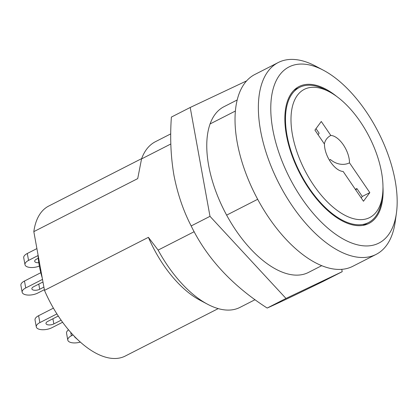 <?xml version="1.0" encoding="UTF-8"?>
<svg xmlns="http://www.w3.org/2000/svg" width="418" height="418" viewBox="0 0 418 418"><rect width="100%" height="100%" fill="white"/><g stroke="black" fill="none" stroke-linecap="round" stroke-linejoin="round"><path stroke-width="0.63" d="M292.454 134.815A71.959 36.303 63 0 0 339.233 211.853A71.959 36.303 63 0 0 382.423 195.828A71.959 36.303 63 0 0 381.509 172.101A71.959 36.303 63 0 0 329.332 91.803A71.959 36.303 63 0 0 292.454 134.815M382.423 195.828L381.885 199.668A75.877 38.284 -117 0 1 368.462 222.58A75.877 38.284 -117 0 1 321.358 203.509A75.877 38.284 -117 0 1 287.02 135.338A75.877 38.284 -117 0 1 299.476 87.414A75.877 38.284 -117 0 1 325.899 89.985L329.332 91.803M272.782 129.381A98.883 49.888 63 0 0 337.065 235.24A98.883 49.888 63 0 0 396.41 213.217A98.883 49.888 63 0 0 395.156 180.613A98.883 49.888 63 0 0 323.454 70.271A98.883 49.888 63 0 0 272.782 129.381M396.41 213.217L395.203 221.864A107.692 54.335 -117 0 1 376.148 254.379A107.692 54.335 -117 0 1 309.294 227.314A107.692 54.335 -117 0 1 260.555 130.557A107.692 54.335 -117 0 1 278.236 62.533A107.692 54.335 -117 0 1 315.742 66.18L323.454 70.271M336.819 96.542A76.855 38.775 63 0 0 299.032 86.542A76.855 38.775 63 0 0 286.414 135.087A76.855 38.775 63 0 0 321.196 204.136A76.855 38.775 63 0 0 368.906 223.452A76.855 38.775 63 0 0 382.977 186.982M297.438 88.454A76.855 38.775 63 0 0 295.474 88.872M278.236 62.533L254.896 74.446A107.692 54.335 63 0 0 237.215 142.47A107.692 54.335 63 0 0 285.954 239.227A107.692 54.335 63 0 0 352.808 266.292L376.148 254.379M316.008 128.645L319.138 133.227L318.056 134.701M324.864 148.385A19.583 9.88 63 0 0 343.147 171.464L363.472 201.241L369.82 192.609L349.495 162.832A19.583 9.88 63 0 0 349.098 158.532A19.583 9.88 63 0 0 330.81 135.453L321.275 121.481L314.926 130.113L324.462 144.085A19.583 9.88 63 0 0 324.864 148.385M330.81 135.453A16.955 14.191 -143.7 0 0 324.368 143.949M329.462 160.261A18.962 4.018 145.7 0 1 330.366 159.467A16.955 14.191 -143.7 0 0 349.495 162.832M355.347 189.338L356.899 188.549L362.291 196.455L369.82 192.609M361.209 197.923L362.291 196.455M355.812 190.023L356.899 188.549M257.671 199.292L226.634 215.134M194.177 231.697L158.119 250.1A93.01 46.926 63 0 0 207.579 304.241A93.01 46.926 63 0 0 239.974 307.392L255.048 299.701M207.579 304.241L199.867 300.15A84.196 42.479 63 0 1 148.395 237.335L44.491 290.364A84.196 42.479 63 0 0 125.29 356.031L218.212 308.609M170.758 133.875L155.412 141.707A93.01 46.926 63 0 0 141.55 158.924L170.831 143.98M210.061 123.953L235.376 111.036M137.752 178.397A84.196 42.479 63 0 0 137.747 178.434A84.196 42.479 63 0 0 137.721 178.606L33.821 231.635A84.196 42.479 63 0 1 48.739 206.043L141.66 158.621M44.491 290.364L33.821 231.635M364.935 224.962A76.855 38.775 63 0 0 366.429 223.614M141.55 158.924L137.747 178.434M148.395 237.335L158.119 250.1M246.583 80.893L190.211 107.473L171.385 117.077C169.922 137.334 170.774 156.729 173.94 175.257C177.546 193.806 183.288 210.703 191.172 225.945C206.8 258.167 232.131 285.536 267.17 308.056C276.22 304.079 294.956 295.16 323.38 281.298L342.201 271.69L341.772 269.323M237.173 99.975L223.923 106.736A93.01 46.926 63 0 0 208.655 165.486A93.01 46.926 63 0 0 250.748 249.05A93.01 46.926 63 0 0 308.489 272.426L321.735 265.66M267.17 308.056L285.99 298.447L342.201 271.69M191.172 225.945L209.993 216.336L285.99 298.447M190.211 107.473L209.993 216.336M38.268 258.256L36.481 259.17A4.896 2.163 169.7 0 0 34.694 261.313A4.896 2.163 169.7 0 0 35.744 262.358A4.896 2.163 169.7 0 0 38.801 262.708M58.384 316.16A4.896 2.163 169.7 0 0 56.822 316.766L47.788 321.379A4.896 2.163 169.7 0 0 46.001 323.522A4.896 2.163 169.7 0 0 48.906 324.938A4.896 2.163 169.7 0 0 53.844 323.913L61.138 320.193M38.017 254.745A68.531 34.579 63 0 0 39.339 265.973A68.531 34.579 63 0 0 42.218 277.855M74.54 336.464L74.618 336.924A74.895 37.787 63 0 0 77.999 339.897M70.741 332.362L71.368 335.795A9.792 4.326 169.7 0 0 67.794 340.085L66.535 333.172A9.792 4.326 -10.3 0 1 68.557 329.828M71.368 335.795L73.072 334.928M67.794 340.085A9.792 4.326 169.7 0 0 69.895 342.175A9.792 4.326 169.7 0 0 80.376 342.081M27.301 253.486L28.56 260.398A9.792 4.326 169.7 0 0 24.986 264.683L23.727 257.77A9.792 4.326 -10.3 0 1 27.301 253.486L36.899 248.59M28.56 260.398L38.064 255.55M24.986 264.683A9.792 4.326 169.7 0 0 27.086 266.778A9.792 4.326 169.7 0 0 39.355 266.067M38.608 315.695L39.867 322.607A9.792 4.326 169.7 0 0 36.288 326.892L35.034 319.984A9.792 4.326 -10.3 0 1 38.608 315.695L53.415 308.134M36.288 326.892A9.792 4.326 169.7 0 0 38.393 328.987A9.792 4.326 169.7 0 0 51.978 327.681L62.616 322.252M39.867 322.607L56.921 313.902M22.154 292.239L20.9 285.327A9.792 4.326 -10.3 0 1 24.474 281.037L25.733 287.95A9.792 4.326 169.7 0 0 22.154 292.239A9.792 4.326 169.7 0 0 24.26 294.329A9.792 4.326 169.7 0 0 37.845 293.023L44.371 289.695M43.007 282.197A4.896 2.163 169.7 0 0 41.183 282.881L33.654 286.722A4.896 2.163 169.7 0 0 31.867 288.864A4.896 2.163 169.7 0 0 34.772 290.28A4.896 2.163 169.7 0 0 39.71 289.256L43.9 287.119M25.733 287.95L42.5 279.391M24.474 281.037L40.797 272.708M52.908 318.762L53.844 323.913M38.775 284.109L39.71 289.256M362.965 225.386L368.462 222.58M293.979 90.22L299.476 87.414"/></g></svg>

